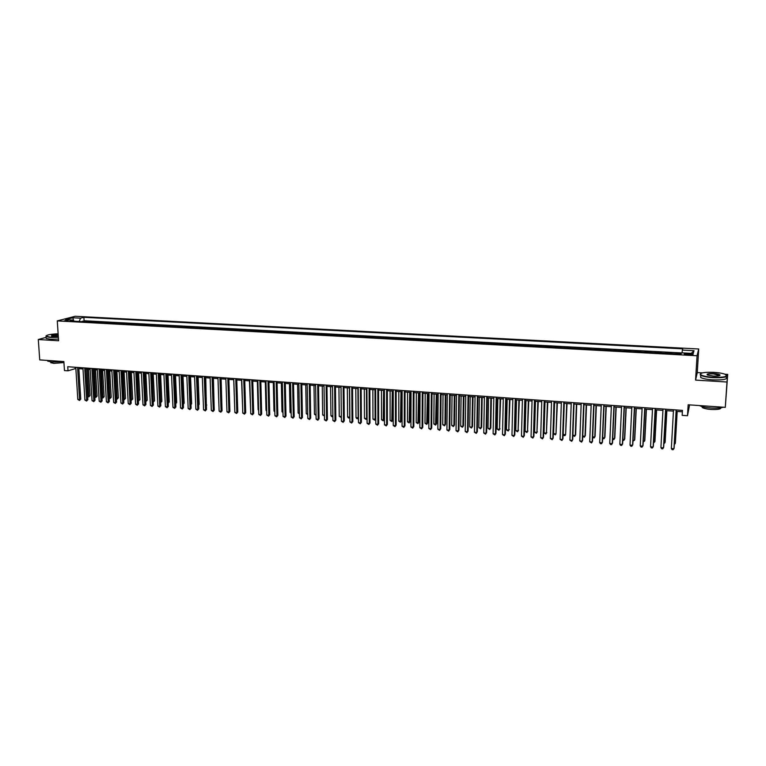 <?xml version="1.0" encoding="UTF-8"?>
<svg xmlns="http://www.w3.org/2000/svg" width="766" height="766" viewBox="0 0 766 766"><rect width="100%" height="100%" fill="white"/><g stroke="black" fill="none" stroke-linecap="round" stroke-linejoin="round"><path stroke-width="1.15" d="M64.229 320.887L68.5 320.265L64.229 320.887M698.707 348.98L75.173 316.281L57.278 320.897L697.05 355.75L698.707 348.98L697.28 372.582L695.576 380.089L726.982 382.023L727.7 374.392L724.971 374.229M702.422 372.889L697.28 372.582M727.7 374.392L725.297 407.359L688.155 404.783L687.504 415.737L689.582 404.888M46.075 337.366L38.3 339.52L39.736 359.905L63.865 361.571L64.459 370.572L68.011 370.821L75.853 368.456M726.982 382.023L725.297 407.359M681.242 353.528L676.033 353.25L676.005 353.863M671.638 353.624L671.859 353.021L665.616 352.686L665.577 353.298M661.211 353.059L661.46 352.456L655.256 352.121L655.227 352.733M650.851 352.494L651.129 351.9L644.962 351.565L644.924 352.178M640.548 351.939L640.855 351.345L634.727 351.01L634.698 351.623M630.322 351.383L630.648 350.79L624.558 350.464L624.529 351.067M620.144 350.828L620.508 350.244L614.456 349.918L614.428 350.522M610.042 350.282L610.425 349.698L604.412 349.373L604.384 349.976M599.989 349.736L600.41 349.162L594.426 348.836L594.397 349.43M590.002 349.191L590.452 348.616L584.506 348.3L584.477 348.894M580.082 348.654L580.551 348.09L574.644 347.764L574.615 348.358M570.22 348.118L570.708 347.553L564.839 347.237L564.82 347.831M560.415 347.592L560.932 347.027L555.091 346.711L555.072 347.304M550.668 347.065L551.214 346.5L545.411 346.184L545.392 346.778M540.978 346.538L541.552 345.973L535.779 345.667L535.769 346.251M531.355 346.012L531.949 345.456L526.213 345.15L526.194 345.734M521.78 345.495L522.402 344.939L516.696 344.633L516.686 345.217M512.272 344.978L512.914 344.432L507.245 344.125L507.226 344.7M502.812 344.461L503.473 343.915L497.843 343.618L497.833 344.193M493.409 343.953L494.099 343.407L488.497 343.111L488.488 343.685M484.064 343.446L484.773 342.909L479.21 342.603L479.2 343.187M474.776 342.948L475.504 342.402L469.97 342.105L469.97 342.68M465.536 342.44L466.293 341.904L460.797 341.607L460.787 342.182M456.354 341.942L457.139 341.416L451.662 341.119L451.662 341.693M447.229 341.454L448.033 340.918L442.595 340.631L442.585 341.196M438.152 340.956L438.975 340.43L433.566 340.142L433.566 340.707M429.132 340.468L429.975 339.941L424.603 339.654L424.594 340.219M420.161 339.98L421.022 339.462L415.679 339.175L415.679 339.74M411.237 339.501L412.127 338.984L406.813 338.696L406.813 339.261M402.37 339.012L403.28 338.505L397.994 338.218L397.994 338.783M393.552 338.534L394.49 338.026L389.233 337.739L389.233 338.304M384.791 338.065L385.738 337.557L380.52 337.27L380.52 337.835M376.077 337.586L377.044 337.078L371.855 336.801L371.855 337.356M367.412 337.117L368.398 336.619L363.237 336.331L363.237 336.896M358.794 336.647L359.8 336.15L354.668 335.872L354.668 336.427M350.225 336.188L351.249 335.69L346.146 335.412L346.146 335.968M341.703 335.728L342.747 335.23L337.672 334.953L337.682 335.508M333.229 335.269L334.302 334.771L329.246 334.503L329.256 335.048M324.803 334.809L325.895 334.321L320.868 334.043L320.877 334.598M316.435 334.349L317.536 333.861L312.538 333.593L312.547 334.139M308.104 333.899L309.225 333.421L304.255 333.143L304.265 333.698M299.812 333.449L300.952 332.971L296.021 332.703L296.03 333.248M291.578 333.009L292.736 332.521L287.825 332.262L287.834 332.798M283.382 332.559L284.559 332.08L279.676 331.822L279.686 332.358M275.233 332.118L276.43 331.64L271.576 331.381L271.585 331.917M267.133 331.678L268.339 331.209L263.514 330.941L263.523 331.486M259.08 331.247L260.306 330.768L255.499 330.51L255.509 331.046M251.066 330.807L252.301 330.338L247.523 330.079L247.542 330.615M243.09 330.376L244.354 329.907L239.595 329.648L239.614 330.184M235.162 329.945L236.435 329.485L231.715 329.227L231.734 329.763M227.282 329.514L228.574 329.054L223.873 328.805L223.892 329.332M219.44 329.093L220.752 328.633L216.069 328.384L216.089 328.911M211.646 328.671L212.967 328.212L208.314 327.963L208.333 328.49M203.89 328.25L205.221 327.791L200.596 327.542L200.615 328.068M196.173 327.829L197.523 327.379L192.927 327.13L192.946 327.656M188.493 327.417L189.863 326.967L185.286 326.718L185.315 327.245M180.862 326.996L182.251 326.555L177.693 326.306L177.722 326.833M173.269 326.584L174.667 326.144L170.138 325.895L170.167 326.421M165.724 326.182L167.132 325.732L162.631 325.493L162.651 326.01M158.208 325.77L159.634 325.33L155.153 325.09L155.182 325.607M150.739 325.368L152.175 324.928L147.723 324.688L147.742 325.205M143.299 324.966L144.755 324.525L140.322 324.286L140.35 324.803M135.908 324.564L137.382 324.123L132.968 323.884L132.997 324.401M128.554 324.162L130.038 323.731L125.653 323.491L125.681 324.008M121.239 323.769L122.732 323.338L118.366 323.099L118.395 323.606M113.962 323.367L115.465 322.936L111.127 322.706L111.156 323.214M106.723 322.974L108.245 322.553L103.927 322.314L103.956 322.831M99.513 322.591L101.055 322.16L96.755 321.931L96.784 322.438M92.351 322.199L93.902 321.777L89.622 321.548L89.66 322.055M687.504 415.737L682.161 415.344L682.458 410.385L67.743 366.732L68.011 370.821M690.022 353.691L687.657 353.566C684.995 353.499 683.894 353.71 684.344 354.198L689.697 354.85C692.368 354.917 693.469 354.706 693.019 354.218L690.022 353.691L689.955 354.859M74.197 321.213L73.335 320.092L69.936 320.983L681.041 354.131L681.462 352.839L693.249 353.471L693.986 350.704L682.353 350.081L682.755 348.846L83.896 317.315L80.602 318.177L79.128 321.481M73.335 320.092L65.493 319.671L72.818 317.766L80.602 318.177M675.832 353.854L676.033 353.25M681.434 352.925L84.107 320.743L82.565 321.663M85.227 321.816L86.788 321.394L82.537 321.165M88.071 321.969L89.622 321.548M95.214 322.352L96.755 321.931M102.395 322.745L103.927 322.314M109.615 323.137L111.127 322.706M116.863 323.53L118.366 323.099M124.159 323.922L125.653 323.491M131.493 324.324L132.968 323.884M138.866 324.717L140.322 324.286M146.268 325.119L147.723 324.688M153.717 325.531L155.153 325.09M161.205 325.933L162.631 325.493M168.74 326.345L170.138 325.895M176.304 326.756L177.693 326.306M183.917 327.168L185.286 326.718M191.557 327.58L192.927 327.13M199.256 328.001L200.596 327.542M206.983 328.413L208.314 327.963M214.758 328.834L216.069 328.384M222.571 329.265L223.873 328.805M230.432 329.686L231.715 329.227M238.331 330.117L239.595 329.648M246.279 330.548L247.523 330.079M254.264 330.979L255.499 330.51M262.298 331.419L263.514 330.941M270.369 331.86L271.576 331.381M278.489 332.3L279.676 331.822M286.656 332.741L287.825 332.262M294.872 333.181L296.021 332.703M303.125 333.631L304.255 333.143M311.427 334.081L312.538 333.593M319.776 334.531L320.868 334.043M328.174 334.991L329.246 334.503M336.619 335.451L337.672 334.953M345.102 335.91L346.146 335.412M353.643 336.37L354.668 335.872M362.232 336.839L363.237 336.331M370.868 337.308L371.855 336.801M379.553 337.777L380.52 337.27M388.295 338.256L389.233 337.739M397.075 338.725L397.994 338.218M405.913 339.204L406.813 338.696M414.799 339.692L415.679 339.175M423.742 340.171L424.603 339.654M432.733 340.659L433.566 340.142M441.771 341.157L442.595 340.631M450.868 341.646L451.662 341.119M460.021 342.143L460.797 341.607M469.223 342.641L469.97 342.105M478.482 343.149L479.21 342.603M487.798 343.647L488.497 343.111M497.163 344.154L497.843 343.618M506.585 344.671L507.245 344.125M516.064 345.188L516.696 344.633M525.6 345.705L526.213 345.15M535.195 346.222L535.779 345.667M544.846 346.749L545.411 346.184M554.555 347.276L555.091 346.711M564.331 347.802L564.839 347.237M574.155 348.339L574.644 347.764M584.046 348.875L584.506 348.3M593.995 349.411L594.426 348.836M604.001 349.957L604.412 349.373M614.073 350.502L614.456 349.918M624.204 351.048L624.558 350.464M634.401 351.604L634.727 351.01M644.666 352.159L644.962 351.565M654.987 352.724L655.256 352.121M665.376 353.279L665.616 352.686M695.576 380.089L697.05 355.75M38.3 339.52L58.599 340.765L57.278 320.897M78.85 368.666L82.987 368.963M85.983 369.183L90.149 369.48M93.146 369.691L97.359 369.988M100.356 370.208L104.597 370.514M107.594 370.725L111.884 371.031M114.871 371.242L119.199 371.548M122.196 371.769L126.562 372.075M129.55 372.295L133.954 372.611M136.951 372.822L141.394 373.138M144.381 373.348L148.872 373.674M151.859 373.885L156.379 374.21M159.366 374.421L163.943 374.746M166.921 374.957L171.536 375.292M174.524 375.503L179.177 375.838M182.155 376.049L186.856 376.384M189.834 376.594L194.574 376.939M197.551 377.15L202.329 377.494M205.307 377.705L210.133 378.05M213.111 378.26L217.984 378.605M220.962 378.825L225.874 379.17M229.762 406.87L228.862 379.381L233.802 379.735M236.78 379.955L241.778 380.309M244.747 380.52L249.802 380.884M252.77 381.095L257.864 381.458M260.833 381.669L265.974 382.033M268.933 382.244L274.132 382.617M277.091 382.828L282.328 383.201M285.287 383.412L290.573 383.795M293.531 384.005L298.864 384.388M301.814 384.599L307.204 384.982M310.153 385.193L315.592 385.576M318.532 385.786L324.028 386.179M326.967 386.39L332.501 386.792M335.441 387.002L341.033 387.395L341.339 416.465L340.947 417.393L339.242 416.302L341.33 416.474M343.972 387.606L349.612 388.008M352.542 388.218L358.239 388.63M361.169 388.831L366.914 389.243M369.834 389.454L375.637 389.865M378.557 390.076L384.417 390.497M387.337 390.708L393.245 391.129M396.156 391.33L402.121 391.761M405.032 391.972L411.045 392.403M413.956 392.604L420.027 393.044M422.937 393.245L429.065 393.686M431.967 393.896L438.152 394.337M441.044 394.538L447.296 394.988M450.178 395.189L456.488 395.639M459.37 395.85L465.738 396.3M468.62 396.51L475.035 396.97M477.917 397.171L484.399 397.64M487.272 397.841L493.811 398.31M496.684 398.512L503.281 398.99M506.144 399.191L512.808 399.67M515.671 399.871L522.402 400.35M525.256 400.551L532.044 401.039M534.888 401.24L541.744 401.729M544.588 401.939L551.501 402.428M554.345 402.629L561.325 403.136M564.159 403.337L571.206 403.835M574.031 404.036L581.145 404.544M583.97 404.745L591.151 405.262M593.966 405.463L601.214 405.98M604.02 406.181L611.345 406.708M614.14 406.909L621.532 407.435M624.328 407.636L631.787 408.163M634.574 408.364L642.1 408.9M644.886 409.101L652.479 409.647M655.256 409.839L662.925 410.385M665.702 410.586L673.438 411.141M676.206 411.342L682.372 411.782M75.145 367.259L75.212 368.408M682.075 352.877L682.353 350.081M84.107 320.743L83.896 317.315M691.2 353.365L693.986 350.704M72.818 317.766L73.574 320.399M676.158 409.934L673.956 448.713L671.342 448.503L673.515 409.753M676.282 409.944L674.118 448.062L673.151 449.719L672.098 449.632L671.342 448.503M674.377 443.476L675.382 442.911L677.182 411.409M674.319 444.519L675.229 443.543L677.058 411.399M713.079 377.293C724.617 377.533 728.562 376.499 724.904 374.201C722.338 373.281 718.652 372.669 713.845 372.353C704.777 372.037 700.344 372.755 700.526 374.497C702.02 375.847 706.204 376.786 713.079 377.293M726.532 375.206C727.585 377.159 723.085 377.983 713.05 377.667C707.095 377.245 703.006 376.451 700.785 375.283L700.191 374.794L700.536 373.731M713.27 376.039L707.784 375.12C705.974 373.971 707.928 373.454 713.653 373.569C717.081 373.818 719.188 374.287 719.973 374.967C720.078 375.847 717.838 376.202 713.27 376.039M719.676 375.56L713.625 373.932C709.546 373.779 707.411 374.086 707.229 374.852M723.382 407.225C720.643 408.058 716.545 408.316 711.116 407.981C705.706 407.55 701.79 406.746 699.387 405.568M720.978 407.771C720.892 409.178 717.598 409.733 711.087 409.456C706.827 409.111 703.906 408.46 702.317 407.512L701.876 406.516M719.331 375.34L719.887 375.426M726.053 377.169C727.892 379.285 723.506 380.185 712.907 379.888C706.951 379.457 702.872 378.663 700.651 377.485L700.756 375.733M58.13 333.785C50.546 334.139 46.515 334.934 46.046 336.169L50.432 337.155L58.35 337.021M58.369 337.308L50.307 337.442L46.027 336.638L46.046 335.891M58.293 336.159L51.552 336.025C50.987 335.259 53.199 334.79 58.187 334.627M58.206 334.905C54.319 334.981 52.078 335.345 51.504 336.006M63.157 361.523L51.973 362.04L47.712 361.14L47.578 360.441M63.932 362.567L53.821 363.362L50.748 362.701L50.709 362.136M58.484 339.108L50.422 339.242L46.152 338.438L46.104 337.729M665.625 409.188L663.509 447.851L660.914 447.641L663.002 409.006M665.778 409.197L663.691 447.2L662.714 448.847L661.68 448.761L660.914 447.641M655.16 408.45L653.13 446.999L650.545 446.779L652.555 408.259M655.332 408.46L653.341 446.348L652.354 447.986L651.32 447.899L650.545 446.779M644.761 407.713L642.818 446.147L640.252 445.927L642.167 407.522M644.953 407.723L643.047 445.496L642.052 447.133L641.027 447.047L640.252 445.927M634.42 406.976L632.563 445.295L630.016 445.084L631.845 406.794M634.641 406.985L632.812 444.653L631.816 446.281L630.791 446.205L630.016 445.084M663.94 442.633L664.955 442.71L665.137 442.087L666.86 410.672M663.892 443.677L664.955 442.71L666.717 410.662M653.58 441.791L654.748 441.886L654.949 441.264L656.606 409.934M653.522 442.834L654.748 441.886L656.433 409.925M643.277 440.957L644.599 441.063L644.819 440.44L646.408 409.207M643.22 441.992L644.599 441.063L646.217 409.197M633.032 440.124L634.516 440.249L634.755 439.627L636.278 408.489M632.984 441.159L634.516 440.249L636.067 408.47M624.146 406.248L622.385 444.452L619.847 444.242L621.59 406.066M624.386 406.258L622.643 443.82L621.638 445.439L620.632 445.362L619.847 444.242M622.854 439.301L624.491 439.435L624.75 438.813L626.205 407.771M622.806 440.335L623.763 440.412L624.491 439.435L625.975 407.751M613.939 405.52L612.254 443.619L609.736 443.409L611.402 405.338M614.208 405.54L612.541 442.987L611.527 444.606L610.521 444.519L609.736 443.409M612.743 438.478L614.533 438.621L614.811 438.008L616.19 407.052M612.704 439.349L613.815 439.598L614.533 438.621L615.941 407.033M603.8 404.802L602.191 442.786L599.682 442.576L601.272 404.62M604.077 404.821L602.497 442.154L601.482 443.773L600.477 443.686L599.682 442.576M602.689 437.664L604.623 437.826L604.929 437.214L606.241 406.344M602.66 438.324L603.924 438.794L604.623 437.826L605.973 406.325M593.717 404.084L592.195 441.963L589.705 441.752L591.208 403.902M594.023 404.103L592.52 441.331L591.496 442.94L589.705 441.752M592.702 436.859L594.78 437.022L595.096 436.419L596.36 405.635M592.683 437.309L594.09 437.999L594.78 437.022L596.063 405.616M583.692 403.376L582.256 441.139L579.776 440.929L581.202 403.194M584.018 403.395L582.6 440.517L581.566 442.116L579.776 440.929M582.773 436.055L584.994 436.227L585.339 435.624L586.526 404.936M582.763 436.314L584.324 437.195L584.994 436.227L586.21 404.908M573.734 402.667L572.374 440.326L569.914 440.115L571.254 402.485M574.079 402.686L572.738 439.703L571.704 441.302L569.914 440.115M572.901 435.251L575.276 435.442L575.63 434.839L576.75 404.237M572.901 435.318L574.605 436.409L575.276 435.442L576.415 404.209M563.833 401.959L562.55 439.512L560.109 439.311L561.373 401.786M564.207 401.987L562.943 438.899L561.89 440.488L560.109 439.311M564.264 403.337L563.192 434.466L565.605 434.657L567.041 403.538M563.192 434.466L563.987 435.548L564.954 435.624L565.605 434.657L566.687 403.519M554 401.26L552.793 438.707L550.361 438.506L551.549 401.087M554.383 401.288L553.196 438.095L552.142 439.674L550.361 438.506M554.603 402.648L553.598 433.69L555.992 433.882L557.389 402.849M553.598 433.69L555.35 434.839L555.992 433.882L557.016 402.82M544.224 400.57L543.094 437.903L540.672 437.702L541.782 400.398M544.626 400.599L543.515 437.29L542.452 438.87L540.672 437.702M543.515 437.29L542.452 438.87M544.999 401.968L544.061 432.914L546.436 433.106L547.795 402.169M546.847 432.512L545.813 434.063L546.436 433.106L547.393 402.14M545.813 434.063L544.061 432.914M534.496 399.881L533.442 437.108L531.049 436.907L532.083 399.708M534.927 399.909L533.892 436.496L532.83 438.075L531.049 436.907M533.892 436.496L532.83 438.075M535.453 401.288L534.582 432.139L536.947 432.33L538.249 401.48M537.368 431.746L536.324 433.288L536.947 432.33L537.837 401.451M536.324 433.288L534.582 432.139M524.834 399.191L523.858 436.314L521.474 436.113L522.431 399.019M525.284 399.23L524.327 435.71L523.255 437.281L521.474 436.113M524.327 435.71L523.255 437.281M525.964 400.608L525.15 431.382L527.506 431.574L528.77 400.81M527.946 430.99L526.903 432.522L527.506 431.574L528.339 400.771M526.903 432.522L525.15 431.382M515.24 398.512L514.331 435.528L511.956 435.327L512.847 398.339M515.7 398.54L514.809 434.925L513.737 436.486L511.956 435.327M514.809 434.925L513.737 436.486M516.533 399.929L515.777 430.616L518.113 430.808L519.338 400.13M518.582 430.233L517.529 431.765L518.113 430.808L518.888 400.101M517.529 431.765L515.777 430.616M505.694 397.832L504.861 434.743L502.506 434.542L503.31 397.669M506.182 397.87L505.359 434.15L504.277 435.701L502.506 434.542M505.359 434.15L504.277 435.701M507.159 399.258L506.46 429.86L508.787 430.052L509.965 399.459M509.266 429.477L508.203 430.999L508.787 430.052L509.495 399.431M508.203 430.999L506.46 429.86M496.205 397.161L495.449 433.958L493.103 433.767L493.84 396.989M496.713 397.2L495.956 433.374L494.874 434.925L493.103 433.767M495.956 433.374L494.874 434.925M497.833 398.598L497.201 429.113L499.509 429.295L500.648 398.799M500.007 428.73L498.944 430.253L499.509 429.295L500.16 398.76M498.944 430.253L497.201 429.113M486.774 396.491L486.084 433.192L483.758 433.001L484.418 396.319M487.3 396.529L486.621 432.599L485.52 434.15L483.758 433.001M486.621 432.599L485.52 434.15M488.564 397.937L487.99 428.366L490.288 428.548L490.805 427.983L491.389 398.138M490.805 427.983L489.733 429.496L490.288 428.548L490.882 398.1M489.733 429.496L487.99 428.366M477.4 395.821L476.778 432.417L474.46 432.225L475.064 395.658M477.936 395.859L477.333 431.832L476.232 433.374L474.46 432.225M477.333 431.832L476.232 433.374M479.353 397.276L478.836 427.62L481.115 427.811L481.651 427.246L482.178 397.477M481.651 427.246L480.569 428.759L481.115 427.811L481.651 397.439M480.569 428.759L478.836 427.62M468.074 395.16L467.528 431.66L465.23 431.469L465.757 394.997M468.639 395.199L468.093 431.076L466.992 432.608L465.23 431.469M468.093 431.076L466.992 432.608M470.2 396.625L469.73 426.882L472 427.074L472.545 426.509L473.024 396.826M472.545 426.509L471.463 428.012L472 427.074L472.478 396.788M471.463 428.012L469.73 426.882M458.815 394.509L458.336 430.894L456.048 430.703L456.507 394.337M459.389 394.547L458.92 430.32L457.809 431.852L456.048 430.703M458.92 430.32L457.809 431.852M461.094 395.974L460.682 426.155L462.942 426.336L463.507 425.772L463.918 396.175M463.507 425.772L462.415 427.275L462.942 426.336L463.363 396.137M462.415 427.275L460.682 426.155M449.604 393.848L449.192 430.138L446.913 429.956L447.306 393.686M450.197 393.896L449.795 429.563L448.675 431.086L446.913 429.956M449.795 429.563L448.675 431.086M452.036 395.323L451.681 425.427L453.922 425.609L454.506 425.044L454.87 395.524M454.506 425.044L453.415 426.547L453.922 425.609L454.295 395.486M453.415 426.547L451.681 425.427M440.44 393.197L440.105 429.391L437.836 429.199L438.162 393.035M441.063 393.245L440.718 428.816L439.598 430.339L437.836 429.199M440.718 428.816L439.598 430.339M443.035 394.681L442.738 424.699L444.969 424.881L445.563 424.326L445.869 394.883M445.563 424.326L444.462 425.819L444.969 424.881L445.276 394.844M444.462 425.819L442.738 424.699M431.344 392.556L431.067 428.644L428.816 428.453L429.075 392.393M431.976 392.594L431.698 428.07L430.578 429.592L428.816 428.453M431.698 428.07L430.578 429.592M434.083 394.04L433.843 423.971L436.055 424.153L436.668 423.608L436.926 394.251M436.668 423.608L435.567 425.092L436.314 394.203M435.567 425.092L433.843 423.971M422.296 391.914L422.085 427.897L419.845 427.715L420.036 391.752M422.937 391.953L422.736 427.332L421.597 428.845L419.845 427.715M422.736 427.332L421.597 428.845M425.187 393.408L424.996 423.263L427.198 423.435L427.83 422.889L428.031 393.609M427.83 422.889L426.719 424.374L427.409 393.571M426.719 424.374L424.996 423.263M413.295 391.273L413.152 427.16L410.93 426.978L411.055 391.11M413.966 391.321L413.812 426.595L412.683 428.108L410.93 426.978M413.812 426.595L412.683 428.108M416.34 392.776L416.197 422.545L418.399 422.727L419.04 422.181L419.194 392.977M419.04 422.181L417.92 423.655L418.542 392.929M417.92 423.655L416.197 422.545M404.352 390.641L404.276 426.423L402.064 426.241L402.121 390.478M405.032 390.689L404.955 425.867L403.806 427.371L402.064 426.241M404.955 425.867L403.806 427.371M407.541 392.144L407.455 421.836L409.638 422.009L410.298 421.472L410.394 392.355M410.298 421.472L409.178 422.947L409.733 392.307M409.178 422.947L407.455 421.836M395.457 390.009L395.447 425.695L393.245 425.513L393.245 389.846M396.156 390.057L396.137 425.14L394.988 426.633L393.245 425.513M396.137 425.14L394.988 426.633M398.789 391.522L398.76 421.128L400.934 421.31L401.604 420.764L401.652 391.723M401.604 420.764L400.484 422.238L400.972 391.675M400.484 422.238L398.76 421.128M386.619 389.377L386.667 424.967L384.475 424.795L384.417 389.224M387.328 389.425L387.376 424.421L386.227 425.906L384.475 424.795M387.376 424.421L386.227 425.906M390.095 390.899L390.114 420.429L392.269 420.601L392.958 420.065L392.958 391.11M392.958 420.065L391.828 421.53L392.269 391.053M391.828 421.53L390.114 420.429M377.82 388.755L377.935 424.249L375.761 424.067L375.637 388.601M378.557 388.802L378.663 423.703L377.504 425.187L375.761 424.067M378.663 423.703L377.504 425.187M381.449 390.287L381.516 419.73L383.661 419.912L384.369 419.375L384.312 390.488M384.369 419.375L383.23 420.831L383.603 390.44M383.23 420.831L381.516 419.73M369.088 388.132L369.26 423.531L367.096 423.359L366.904 387.979M369.834 388.19L369.997 422.985L368.839 424.469L367.096 423.359M369.997 422.985L368.839 424.469M372.851 389.674L372.965 419.04L375.101 419.213L374.995 389.827M375.742 418.791L374.679 420.132L372.965 419.04M374.679 420.132L375.742 418.743M360.393 387.519L360.623 422.822L358.478 422.64L358.229 387.366M361.159 387.567L361.38 422.277L360.221 423.751L358.478 422.64M361.38 422.277L360.221 423.751M364.29 389.061L364.463 418.351L366.588 418.523L366.426 389.214M367.067 418.36L366.177 419.442L364.463 418.351M366.177 419.442L367.067 418.179M351.757 386.907L352.044 422.114L349.909 421.932L349.602 386.753M352.532 386.954L352.82 421.568L351.651 423.043L349.909 421.932M352.82 421.568L351.651 423.043M355.788 388.448L356.008 417.661L358.124 417.834L357.913 388.601M358.44 417.93L356.879 418.686L356.008 417.661M357.722 418.753L358.44 417.614M343.158 386.294L343.513 421.405L341.387 421.233L341.023 386.141M343.953 386.351L344.298 420.869L343.12 422.334L341.387 421.233M344.298 420.869L343.12 422.334M347.333 387.845L347.601 416.982L349.698 417.154L349.449 387.998M349.87 417.489L348.473 418.006L347.601 416.982M349.315 418.073L349.87 417.039M334.618 385.681L335.029 420.706L332.913 420.524L332.492 385.537M335.431 385.748L335.834 420.17L334.646 421.626L332.913 420.524M335.834 420.17L334.646 421.626M338.926 387.251L339.242 416.302M326.125 385.078L326.594 420.007L324.497 419.835L324.008 384.934M326.948 385.145L327.408 419.471L326.22 420.927L324.497 419.835M327.408 419.471L326.22 420.927M330.567 386.648L330.931 415.632L332.856 415.785M332.865 416.56L331.802 416.647L330.931 415.632M332.865 416.149L332.635 416.714M317.679 384.484L318.206 419.308L316.119 419.136L315.573 384.331M318.522 384.542L319.029 418.782L317.842 420.237L316.119 419.136M319.029 418.782L317.842 420.237M322.247 386.054L322.658 414.961L324.43 415.105M324.439 415.986L322.658 414.961M309.282 383.89L309.866 418.619L307.788 418.456L307.185 383.737M310.134 383.948L310.699 418.092L309.512 419.538L307.788 418.456M310.699 418.092L309.512 419.538M313.983 385.461L314.443 414.291L316.042 414.425M316.061 415.364L314.443 414.291M300.923 383.297L301.565 417.939L299.496 417.767L298.845 383.144M301.794 383.354L302.417 417.413L301.22 418.858L299.496 417.767M302.417 417.413L301.22 418.858M305.758 384.877L306.256 413.63L307.702 413.745M307.721 414.684L306.256 413.63M292.622 382.703L293.321 417.259L291.262 417.087L290.553 382.56M293.502 382.77L294.182 416.733L292.985 418.169L291.262 417.087M294.182 416.733L292.985 418.169M297.572 384.293L298.127 412.97L299.41 413.075M299.429 414.013L298.127 412.97M284.358 382.119L285.115 416.58L283.066 416.407L282.3 381.975M285.258 382.177L285.996 416.062L284.789 417.489L283.066 416.407M285.996 416.062L284.789 417.489M289.443 383.709L290.036 412.319L291.166 412.405M291.185 413.343L290.036 412.319M276.153 381.535L276.957 415.9L274.917 415.737L274.104 381.391M277.062 381.602L277.847 415.383L276.641 416.819L274.917 415.737M277.847 415.383L276.641 416.819M281.352 383.134L281.993 411.668L282.97 411.744M282.989 412.673L281.993 411.668M267.985 380.951L268.837 415.229L266.817 415.067L265.946 380.807M268.904 381.018L269.747 414.722L268.531 416.139L266.817 415.067M269.747 414.722L268.531 416.139M273.309 382.56L273.989 411.016L274.812 411.083M274.831 411.955L273.989 411.016M259.856 380.376L260.775 414.569L258.764 414.396L257.836 380.233M260.794 380.443L261.685 414.052L260.478 415.478L258.764 414.396M261.685 414.052L260.478 415.478M265.304 381.985L266.032 410.375L266.702 410.423M266.721 411.131L266.032 410.375M251.784 379.802L252.751 413.899L250.75 413.736L249.764 379.658M252.732 379.869L253.68 413.391L252.454 414.808L250.75 413.736M253.68 413.391L252.454 414.808M257.347 381.42L258.123 409.724L258.64 409.772M258.649 410.317L258.123 409.724M243.751 379.237L244.766 413.247L242.774 413.075L241.75 379.093M244.718 379.304L245.704 412.74L244.488 414.147L242.774 413.075M245.704 412.74L244.488 414.147M249.429 380.855L250.616 409.121M235.756 378.663L236.828 412.587L234.846 412.424L233.764 378.528M236.742 378.739L237.786 412.079L236.56 413.487L234.846 412.424M237.786 412.079L236.56 413.487M241.558 380.29L242.64 408.47M227.808 378.098L228.929 411.936L226.966 411.773L225.836 377.964M228.804 378.174L229.896 411.438L228.67 412.836L226.966 411.773M229.896 411.438L228.67 412.836M233.726 379.735L234.702 407.828M219.909 377.542L221.077 411.285L219.124 411.122L217.946 377.399M220.914 377.609L222.063 410.787L220.828 412.185L219.124 411.122M222.063 410.787L220.828 412.185M212.048 376.987L213.274 410.643L211.33 410.48L210.095 376.843M213.072 377.054L214.26 410.145L213.025 411.534L211.33 410.48M214.26 410.145L213.025 411.534M221.91 406.325L221.115 378.835M204.235 376.432L205.508 410.002L203.565 409.839L202.291 376.288M205.269 376.499L206.504 409.504L205.269 410.892L203.565 409.839M206.504 409.504L205.269 410.892M214.107 405.769L213.408 378.28M196.46 375.876L197.781 409.36L195.857 409.197L194.526 375.742M197.504 375.953L198.796 408.872L197.551 410.25L195.857 409.197M198.796 408.872L197.551 410.25M206.341 405.214L205.748 377.734M206.772 405.013L206.36 405.597M188.733 375.33L190.092 408.728L188.177 408.565L186.799 375.187M189.786 375.397L191.117 408.24L189.872 409.619L188.177 408.565M191.117 408.24L189.872 409.619M198.624 404.659L199.189 404.4L198.126 377.188M199.189 404.4L198.643 405.166M181.035 374.785L182.452 408.096L180.546 407.933L179.12 374.641M182.107 374.852L183.486 407.608L182.241 408.987L180.546 407.933M183.486 407.608L182.241 408.987M190.954 404.113L191.644 403.787L190.542 376.652M191.644 403.787L190.973 404.735M173.394 374.239L174.849 407.464L172.953 407.311L171.479 374.105M174.466 374.315L175.893 406.985L174.638 408.355L172.953 407.311M175.893 406.985L174.638 408.355M183.313 403.558L184.146 403.175L183.007 376.106M184.146 403.175L183.352 404.304M165.782 373.693L167.285 406.842L165.399 406.679L163.886 373.559M166.873 373.77L168.348 406.363L167.093 407.723L165.399 406.679M168.348 406.363L167.093 407.723M175.72 403.012L176.678 402.571L175.5 375.57M176.678 402.571L175.759 403.778M158.217 373.157L159.768 406.219L157.892 406.066L156.331 373.023M159.318 373.233L160.831 405.741L159.577 407.1L157.892 406.066M160.831 405.741L159.577 407.1M168.166 402.437L169.257 401.978L168.041 375.043M168.175 402.61L166.969 374.967M169.257 401.978L168.204 403.232M150.682 372.621L152.281 405.597L150.423 405.444L148.805 372.496M151.802 372.707L153.363 405.118L152.099 406.478L150.423 405.444M153.363 405.118L152.099 406.478M160.649 401.824L161.865 401.374L160.621 374.507M160.678 402.466L159.539 374.43M161.865 401.374L160.688 402.686M143.194 372.094L144.841 404.984L142.983 404.831L141.337 371.96M144.324 372.171L145.933 404.505L144.669 405.865L142.983 404.831M145.933 404.505L144.669 405.865M153.171 401.221L154.521 400.781L153.229 373.98M154.521 400.781L153.277 402.112L152.137 373.904M135.754 371.567L137.44 404.371L135.592 404.218L133.897 371.433M136.884 371.644L138.541 403.902L137.44 404.371L137.267 405.252L135.592 404.218M138.541 403.902L137.267 405.252M145.741 400.618L147.206 400.187L145.885 373.463M147.206 400.187L145.961 401.518L144.784 373.377M128.343 371.041L130.076 403.759L128.238 403.615L126.495 370.907M129.492 371.117L131.187 403.289L130.076 403.759L129.914 404.64L128.238 403.615M131.187 403.289L129.914 404.64M138.34 400.015L139.939 399.603L138.579 372.937M139.939 399.603L138.684 400.924L137.468 372.86M120.971 370.514L122.751 403.155L120.923 403.002L119.132 370.38M122.129 370.6L123.872 402.686L122.751 403.155L122.598 404.036L120.923 403.002M123.872 402.686L122.598 404.036M130.976 399.421L132.7 399.019L131.312 372.42M132.7 399.019L131.455 400.34L130.182 372.333M113.646 369.997L115.455 402.552L113.646 402.409L111.817 369.863M114.814 370.074L116.595 402.093L115.455 402.552L115.312 403.433L113.646 402.409M116.595 402.093L115.312 403.433M123.661 398.827L125.5 398.435L124.073 371.903M125.5 398.435L124.245 399.756L122.943 371.816M124.245 399.756L123.709 399.708M106.35 369.48L108.207 401.959L106.407 401.805L104.53 369.346M107.527 369.557L109.347 401.489L108.207 401.959L108.073 402.83L106.407 401.805M109.347 401.489L108.073 402.83M99.092 368.963L100.997 401.355L99.197 401.212L97.292 368.829M100.289 369.049L102.146 400.896L100.997 401.355L100.863 402.227L99.197 401.212M102.146 400.896L100.863 402.227M91.882 368.446L93.825 400.771L92.035 400.618L90.082 368.322M93.079 368.532L94.984 400.312L93.825 400.771L93.701 401.633L92.035 400.618M94.984 400.312L93.701 401.633M84.7 367.939L86.682 400.178L84.902 400.034L82.91 367.814M85.907 368.025L87.86 399.718L86.682 400.178L86.568 401.049L84.902 400.034M87.86 399.718L86.568 401.049M77.558 367.431L79.587 399.593L77.816 399.44L75.777 367.307M78.783 367.517L80.765 399.134L79.587 399.593L79.472 400.455L77.816 399.44M80.765 399.134L79.472 400.455M116.375 398.234L118.337 397.86L116.882 371.386M118.337 397.86L117.083 399.172L115.733 371.309M117.083 399.172L116.422 399.115M109.136 397.65L111.214 397.276L109.72 370.878M111.214 397.276L109.959 398.588L108.561 370.792M109.959 398.588L109.174 398.464M101.926 397.066L104.128 396.711L102.596 370.371M104.128 396.711L102.864 398.014L101.438 370.284M102.864 398.014L101.964 397.755M94.754 396.482L97.081 396.137L95.511 369.863M97.081 396.137L95.817 397.439L94.342 369.777M95.817 397.439L94.793 397.056M87.621 395.907L90.062 395.572L88.463 369.356M90.062 395.572L88.799 396.865L87.276 369.269M88.799 396.865L87.65 396.357M687.59 354.735L687.657 353.566M700.651 377.485L700.785 375.283M719.351 375.034L719.303 375.694M702.374 406.65L702.317 407.512M46.152 338.438L46.027 336.638M50.69 361.925L50.748 362.701M47.712 361.14L47.664 360.451"/></g></svg>
